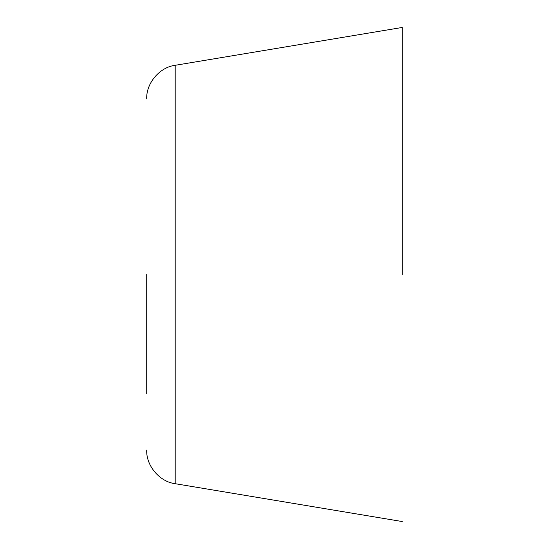 <?xml version="1.0" encoding="UTF-8"?>
<svg xmlns="http://www.w3.org/2000/svg" width="549" height="549" viewBox="0 0 549 549"><rect width="100%" height="100%" fill="white"/><g stroke="black" fill="none" stroke-linecap="round" stroke-linejoin="round"><path stroke-width="0.82" d="M402.287 274.5L402.287 27.965M146.713 393.763L146.713 274.5M402.287 521.55L175.193 483.703L175.186 133.421L175.186 65.297L402.287 27.45M175.186 65.297C159.642 67.198 146.027 83.276 146.713 98.909M175.193 483.703C159.642 481.802 146.027 465.724 146.713 450.091"/></g></svg>
